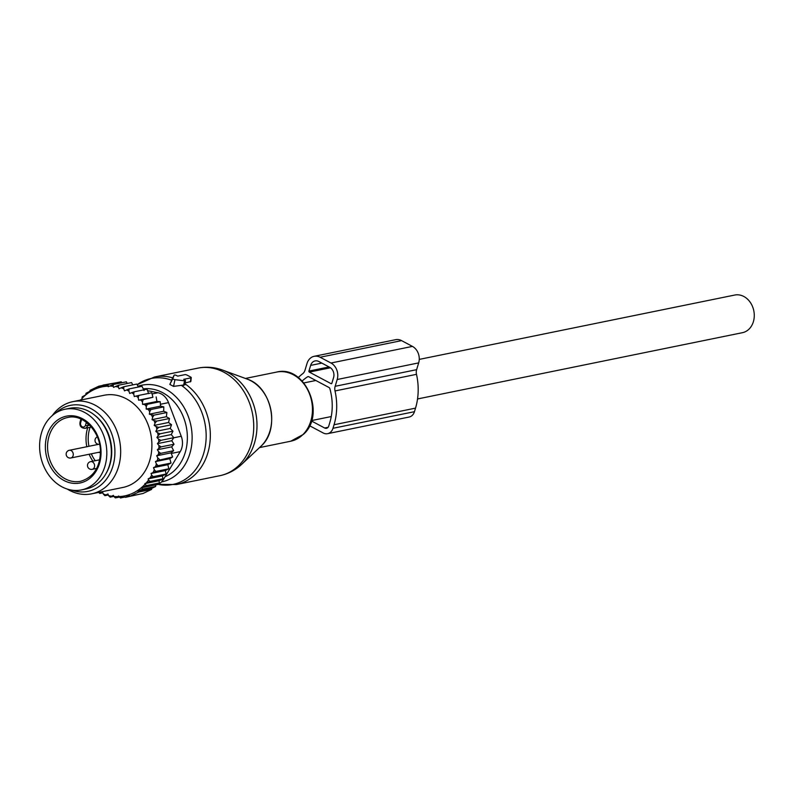 <?xml version="1.0" encoding="UTF-8"?>
<svg xmlns="http://www.w3.org/2000/svg" width="793" height="793" viewBox="0 0 793 793"><rect width="100%" height="100%" fill="white"/><g stroke="black" fill="none" stroke-linecap="round" stroke-linejoin="round"><path stroke-width="1.19" d="M419.249 359.398L734.754 295.046A19.21 15.523 78.5 0 1 753.35 308.923A19.21 15.523 78.5 0 1 745.341 331.712A19.21 15.523 78.5 0 1 742.436 332.683L417.534 398.958M64.986 409.247L69.506 408.326A41.167 33.256 78.5 0 1 111.298 454.339A41.167 33.256 78.5 0 1 85.961 488.994L81.431 489.915A41.167 33.256 78.5 0 1 39.65 443.902A41.167 33.256 78.5 0 1 64.986 409.247A41.167 33.256 78.5 0 1 106.768 455.261A41.167 33.256 78.5 0 1 81.431 489.915M96.835 444.685A4.312 3.489 78.5 0 1 97.747 444.13M100.394 452.307A4.312 3.489 78.5 0 1 99.908 452.456A4.312 3.489 78.5 0 1 98.401 452.367M80.529 400.078A55.669 44.983 -101.5 0 1 80.846 399.702L82.135 399.087L81.927 398.512A55.669 44.983 -101.5 0 1 107.997 386.122L108.215 386.697L109.503 386.082A55.669 44.983 -101.5 0 1 113.151 386.25L113.577 387.38L115.391 386.518A55.669 44.983 -101.5 0 1 118.395 387.103L119.029 388.768L121.032 387.817A55.669 44.983 -101.5 0 1 123.698 388.729L124.501 390.86L129.1 388.917L142.006 386.28L144.039 390.562M126.493 389.908A55.669 44.983 78.5 0 1 128.882 391.098L129.1 388.917M99.333 492.265A55.669 44.983 -101.5 0 0 100.493 492.83L99.7 493.444L98.768 492.384M155.359 484.949L155.676 486.456L151.453 488.498L137.873 491.273L142.76 489.083L141.323 487.804L155.359 484.949L159.462 482.937L158.996 480.756L162.981 478.764L162.367 475.939L166.124 474.045L165.331 470.576L168.82 468.792L167.838 464.708L171.02 463.053L169.781 458.681L155.438 461.605L156.399 463.925A55.669 44.983 -101.5 0 1 155.507 466.68L153.505 467.632L154.318 469.763A55.669 44.983 -101.5 0 1 153.049 472.539L151.047 473.49L151.671 475.156A55.669 44.983 -101.5 0 1 150.323 477.406A55.669 44.983 -101.5 0 1 149.956 477.981L148.132 478.843L148.569 479.983A55.669 44.983 -101.5 0 1 146.14 483.026L144.851 483.641L145.069 484.216A55.669 44.983 -101.5 0 1 118.99 496.606L118.772 496.031L117.483 496.646A55.669 44.983 -101.5 0 1 113.845 496.487L113.409 495.347L111.595 496.21A55.669 44.983 -101.5 0 1 108.591 495.635L107.957 493.97L105.955 494.921A55.669 44.983 -101.5 0 1 103.298 494.009L102.485 491.878L100.493 492.83M155.438 461.605L157.282 460.634A55.669 44.983 -101.5 0 0 157.837 457.977L156.677 455.787L158.392 454.548A55.669 44.983 -101.5 0 0 158.689 451.812L157.341 449.77L158.907 448.293A55.669 44.983 -101.5 0 0 158.947 445.497L157.42 443.644L158.828 441.939A55.669 44.983 -101.5 0 0 158.6 439.134L156.925 437.488L158.144 435.585A55.669 44.983 -101.5 0 0 157.648 432.8L160.067 433.801L172.973 431.174L171.258 434.564L173.816 437.696L160.91 440.333L158.828 441.939M168.552 422.491L154.209 425.415L155.012 423.184A55.669 44.983 -101.5 0 0 154.02 420.558L152.038 419.656L166.371 416.731L169.504 418.496L168.552 422.491L171.526 424.741L170.188 428.458L155.844 431.382L157.648 432.8M155.844 431.382L156.865 429.3A55.669 44.983 -101.5 0 0 156.122 426.584L158.62 427.377L171.526 424.741M154.209 425.415L156.122 426.584M152.038 419.656L152.613 417.306A55.669 44.983 -101.5 0 0 151.384 414.808L154.001 415.145L166.907 412.519L166.371 416.731M128.882 391.098L129.705 393.487L131.598 392.684A55.669 44.983 -101.5 0 1 133.7 394.081L134.295 396.54L136.277 396.024A55.669 44.983 -101.5 0 1 138.24 397.68L138.606 400.187L140.648 399.959A55.669 44.983 -101.5 0 1 142.462 401.863L142.591 404.38L144.653 404.44A55.669 44.983 -101.5 0 1 146.299 406.571L146.18 409.069L160.523 406.145L163.794 406.878L163.685 411.26L149.352 414.184L151.384 414.808M149.352 414.184L149.689 411.745A55.669 44.983 -101.5 0 0 148.251 409.416L150.888 409.515L163.794 406.878M146.18 409.069L148.251 409.416M91.661 493.831L122.895 487.457A47.045 38.014 -101.5 0 0 144.613 471.825A47.045 38.014 -101.5 0 0 145.288 418.486A47.045 38.014 -101.5 0 0 104.091 395.271L72.857 401.645A47.045 38.014 78.5 0 1 114.053 424.85A47.045 38.014 78.5 0 1 113.379 478.199A47.045 38.014 78.5 0 1 91.661 493.831A47.045 38.014 78.5 0 1 67.276 489.073M138.359 387.024L136.812 384.06L123.906 386.697L123.698 388.729M103.298 494.009L104.894 495.665L105.955 494.921M111.595 496.21L110.138 497.152L108.591 495.635M117.483 496.646L115.352 497.905L113.845 496.487M145.069 484.216L146.546 485.564L141.323 487.804M118.99 496.606L120.477 497.954L123.926 496.081L125.363 497.36L129.19 495.387L130.052 496.14L138.725 492.027L137.873 491.273M158.996 480.756L144.851 483.641M159.462 482.937L146.546 485.564M146.14 483.026L150.075 481.401L148.569 479.983M162.367 475.939L148.132 478.843M162.981 478.764L150.075 481.401M149.956 477.981L153.218 476.672L151.671 475.156M165.331 470.576L151.047 473.49M166.124 474.045L153.218 476.672M153.049 472.539L155.914 471.419L154.318 469.763M167.838 464.708L153.505 467.632M168.82 468.792L155.914 471.419M155.507 466.68L158.104 465.689L156.399 463.925M171.02 463.053L158.104 465.689M169.781 458.681L172.626 456.996L157.282 460.634M157.837 457.977L159.72 459.633M156.677 455.787L171.01 452.862L172.626 456.996M171.01 452.862L173.637 450.702L160.731 453.328L158.392 454.548M158.689 451.812L160.731 453.328M157.341 449.77L171.675 446.846L173.637 450.702M171.675 446.846L174.034 444.239L161.128 446.865L158.907 448.293M158.947 445.497L161.128 446.865M157.42 443.644L171.764 440.72L174.034 444.239M171.764 440.72L173.816 437.696M158.6 439.134L160.91 440.333M171.258 434.564L156.925 437.488M158.144 435.585L160.067 433.801M156.865 429.3L158.62 427.377M169.504 418.496L156.588 421.133L155.012 423.184M154.02 420.558L156.588 421.133M152.613 417.306L154.001 415.145M149.689 411.745L150.888 409.515M146.299 406.571L147.29 404.301L144.653 404.44M142.462 401.863L143.255 399.573L140.648 399.959M138.24 397.68L138.844 395.4L136.277 396.024M133.7 394.081L134.096 391.831L131.598 392.684M121.032 387.817L123.906 386.697M132.798 384.883L131.569 382.583L118.663 385.21L118.395 387.103M115.391 386.518L118.663 385.21M127.247 383.465L126.355 381.829L113.449 384.456L113.151 386.25M109.503 386.082L113.449 384.456M121.775 382.761L121.23 381.77L108.324 384.407L107.997 386.122M81.927 398.512L82.244 396.797L85.703 394.914L86.031 393.278L89.867 391.316L90.075 390.344L98.748 386.221L98.54 387.192L103.437 385.011L103.1 386.647L108.324 384.407M80.846 399.702L80.034 400.178M139.251 494.267L125.363 497.36M151.453 488.498L151.632 489.39L142.958 493.514L130.052 496.14M151.632 489.39L138.725 492.027M155.676 486.456L142.76 489.083M116.541 382.732L103.437 385.011M102.347 385.487L98.748 386.221M147.557 390.681L157.976 392.743A15.682 12.668 -101.5 0 1 168.522 402.616L181.24 436.259A15.682 12.668 -101.5 0 1 180.229 451.623L163.467 479.438A15.682 12.668 78.5 0 1 156.052 484.929L155.388 485.068M106.341 472.965A39.987 32.305 -101.5 0 0 94.536 415.096M71.757 490.133A43.873 35.447 -101.5 0 0 108.116 476.791A43.873 35.447 -101.5 0 0 103.467 419.041A43.873 35.447 -101.5 0 0 55.986 412.846M52.288 415.572A47.045 38.014 78.5 0 1 72.857 401.645M124.997 497.033L120.477 497.954M148.628 393.615L147.012 389.194L134.096 391.831M138.606 400.187L152.94 397.263L151.75 392.763L138.844 395.4M152.94 397.263L143.255 399.573M156.162 396.936L156.925 401.456L142.591 404.38M156.925 401.456L160.196 401.664L147.29 404.301M160.523 406.145L160.196 401.664M163.685 411.26L166.907 412.519M170.188 428.458L172.973 431.174M119.485 497.062L115.352 497.905M113.805 496.398L110.138 497.152M108.334 494.961L104.894 495.665M102.842 492.81L99.7 493.444M187.029 375.109A1.566 0.515 16.8 0 0 184.918 374.643L177.682 376.12L176.512 375.505A1.566 0.515 16.8 0 0 174.123 375.208A1.566 0.515 16.8 0 0 174.113 375.228L169.831 384.417L173.538 386.389L185.017 384.833L185.483 380.561A1.566 0.515 16.8 0 0 184.878 379.956L183.708 379.332L190.954 377.855A1.566 0.515 16.8 0 0 191.252 377.637A1.566 0.515 16.8 0 0 190.657 377.032L187.029 375.109M185.483 380.561A1.566 0.515 16.8 0 1 184.561 380.789L174.956 379.669A1.566 0.515 16.8 0 1 172.864 378.558L174.113 375.228M185.225 382.93L190.835 381.522M320.104 357.246L330.968 363.016A12.549 10.14 78.5 0 1 337.194 379.51L335.152 386.29A7.841 6.334 78.5 0 0 335.013 390.949L416.494 374.336A7.841 6.334 78.5 0 1 416.622 369.677L418.674 362.887A12.549 10.14 78.5 0 0 412.439 346.402L401.585 340.623A12.549 10.14 78.5 0 0 395.648 339.682L314.177 356.305A12.549 10.14 78.5 0 1 320.104 357.246L401.585 340.623M335.013 390.949A56.848 45.925 78.5 0 1 334.041 424.751L332.971 428.299A9.407 7.603 78.5 0 1 327.618 433.672A9.407 7.603 78.5 0 1 323.167 432.958L309.567 425.732M416.494 374.336A56.848 45.925 78.5 0 1 415.522 408.137L414.452 411.686A9.407 7.603 78.5 0 1 409.089 417.049L327.618 433.672M298.297 377.547A56.848 45.925 78.5 0 1 302.648 373.741A7.841 6.334 78.5 0 0 304.978 370.242L307.03 363.462A12.549 10.14 78.5 0 1 314.177 356.305M302.183 381.017A51.357 41.494 78.5 0 1 307.654 376.754A1.566 1.269 78.5 0 1 308.755 376.725L329.045 387.519A1.566 1.269 78.5 0 1 329.829 388.54A51.357 41.494 78.5 0 1 329.819 422.51L328.748 426.059A3.915 3.172 78.5 0 1 326.518 428.289A3.915 3.172 78.5 0 1 324.664 428.002L311.441 420.964M331.048 383.643L309.32 372.086A0.783 0.634 78.5 0 1 308.933 371.065L310.648 365.385A7.841 6.334 78.5 0 1 315.108 360.914A7.841 6.334 78.5 0 1 318.816 361.499L329.68 367.278A7.841 6.334 78.5 0 1 333.575 377.577L331.861 383.257A0.783 0.634 78.5 0 1 331.048 383.643L331.732 383.505M45.399 444.873A34.109 27.557 78.5 0 1 74.75 416.047A34.109 27.557 78.5 0 1 101.018 454.29A34.109 27.557 78.5 0 1 71.667 483.125A34.109 27.557 78.5 0 1 45.399 444.873M80.618 481.282A32.543 26.288 78.5 0 1 47.59 444.913A32.543 26.288 78.5 0 1 67.613 417.514C83.543 413.272 101.99 433.037 100.354 454.032C99.254 468.534 92.672 477.614 80.618 481.282M92.91 461.179A32.543 26.288 78.5 0 1 89.123 454.26M86.814 446.727A32.543 26.288 78.5 0 1 86.06 437.062A32.543 26.288 78.5 0 1 87.686 427.804M95.239 460.703A30.967 25.019 78.5 0 1 91.304 453.814M88.955 446.29A30.967 25.019 78.5 0 1 88.241 437.092A30.967 25.019 78.5 0 1 90.115 427.298M86.437 422.332A3.132 2.538 -101.5 0 0 86.169 422.966A1.566 0.515 16.8 0 0 87.815 423.442M86.169 422.966L85.485 425.226A3.132 2.538 -101.5 0 1 82.214 426.773A3.132 2.538 -101.5 0 1 80.658 422.659L81.342 420.399A3.132 2.538 -101.5 0 0 81.481 419.328M81.342 420.399A1.566 0.515 -163.2 0 1 80.737 419.765L80.817 419.021M88.172 423.759L87.597 425.682A1.566 0.515 -163.2 0 1 85.485 425.226M89.748 425.236L87.597 425.682A4.708 3.796 -101.5 0 1 84.92 428.359C81.064 428.071 79.449 425.96 80.063 422.015A1.566 0.515 -163.2 0 0 80.658 422.659M99.482 444.288A3.915 3.172 -101.5 0 0 99.591 444.278A3.915 3.915 0 0 1 97.331 436.844M91.919 469.367A3.915 3.172 -101.5 0 0 92.186 469.327A3.915 3.172 -101.5 0 0 94.545 465.025A3.915 3.172 -101.5 0 0 90.898 461.605A3.915 3.172 -101.5 0 0 90.62 461.645A3.915 3.915 0 0 0 87.527 466.066A3.915 3.915 0 0 0 92.186 469.327L96.627 468.425M70.587 458.027A3.915 3.172 -101.5 0 0 70.855 457.987A3.915 3.172 -101.5 0 0 73.214 453.675A3.915 3.172 -101.5 0 0 69.566 450.265A3.915 3.172 -101.5 0 0 69.288 450.305A3.915 3.915 0 0 0 66.196 454.716A3.915 3.915 0 0 0 70.855 457.987L100.394 451.96M180.229 451.623L171.248 453.457M163.467 479.438L160.374 480.072M168.522 402.616L160.394 404.271M181.24 436.259L173.746 437.786M157.976 392.743L152.068 393.943M222.466 370.044A53.736 43.417 78.5 0 1 255.554 411.825A53.736 43.417 78.5 0 1 242.38 463.657A53.736 43.417 78.5 0 1 241.696 464.311C235.452 470.14 228.186 473.927 219.899 475.681A54.886 44.349 78.5 0 0 238.812 465.422A54.886 44.349 78.5 0 0 248.496 400.445A54.886 44.349 78.5 0 0 197.963 368.121C206.269 366.485 214.437 367.129 222.466 370.044L247.01 379.034C271.503 386.548 280.524 428.934 261.264 445.953A38.421 31.046 -101.5 0 0 270.671 408.901A38.421 31.046 -101.5 0 0 247.01 379.034M261.264 445.953L260.758 446.429A38.421 31.046 -101.5 0 0 261.254 445.963L241.696 464.311M185.116 383.901A54.886 44.349 78.5 0 1 195.405 474.273A54.886 44.349 78.5 0 1 176.492 484.533L219.899 475.681M181.716 385.586A54.083 43.694 78.5 0 1 191.46 474.353A54.083 43.694 78.5 0 1 157.956 484.345M245.424 378.449L276.598 372.086A35.279 28.508 78.5 0 1 309.092 392.862A35.279 28.508 78.5 0 1 302.857 434.633A35.279 28.508 78.5 0 1 290.704 441.225L259.529 447.589M137.962 386.27A49.364 39.878 78.5 0 1 186.395 411.934A49.364 39.878 78.5 0 1 178.712 472.687A49.364 39.878 78.5 0 1 161.504 481.946M143.236 388.867A45.578 36.825 78.5 0 1 183.53 417.336A45.578 36.825 78.5 0 1 174.975 470.031A45.578 36.825 78.5 0 1 165.113 476.712M172.735 377.884A54.886 44.349 78.5 0 0 154.556 376.972L137.149 384.704A54.083 43.694 78.5 0 1 171.615 380.214M184.561 380.789L183.56 385.517M174.956 379.669L173.538 386.389M172.864 378.558L169.831 384.417M190.954 377.855L190.389 381.879M335.152 386.29L416.622 369.677M337.194 379.51L418.674 362.887M330.968 363.016L412.439 346.402M334.041 424.751L415.522 408.137M332.971 428.299L414.452 411.686M307.654 376.754L308.398 376.606M309.32 372.086L330.473 367.774M310.648 365.385L321.829 363.105M308.933 371.065L329.075 366.951M328.104 427.298L324.664 428.002M311.57 420.568L331.256 416.553M303.888 382.93L315.832 380.491M80.737 419.765L80.063 422.015M91.393 427.04L84.92 428.359M99.64 459.811L90.62 461.645M98.639 444.318L69.288 450.305M176.492 484.533L157.946 484.354M276.598 372.086C305.246 364.423 326.389 414.372 303.481 434.316L290.704 441.225M174.123 375.208L171.992 379.322M154.556 376.972L197.963 368.121M191.252 377.637L190.835 381.502"/></g></svg>
